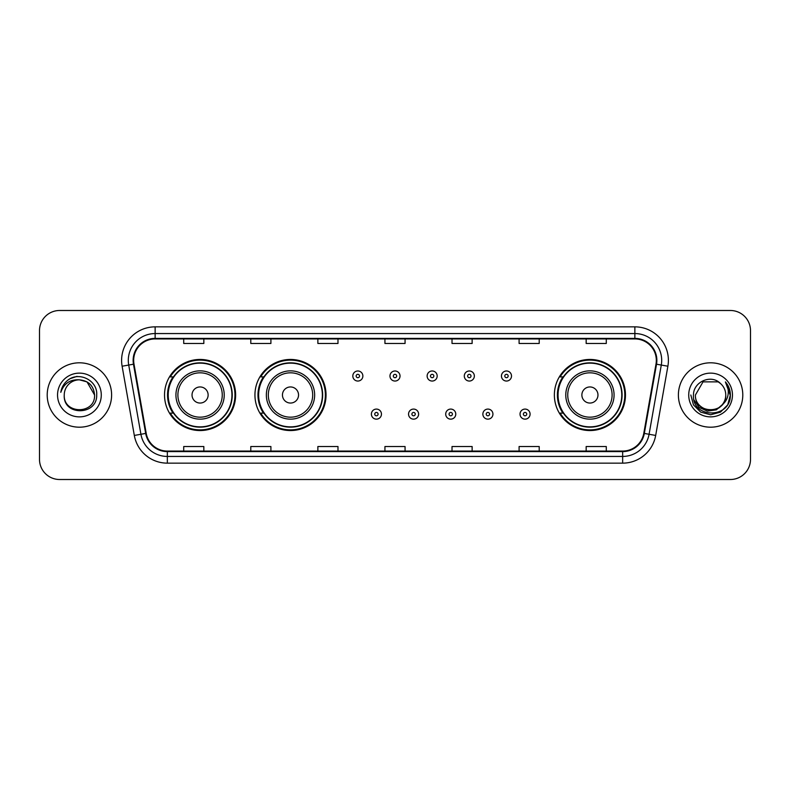 <?xml version="1.0" encoding="UTF-8"?>
<svg xmlns="http://www.w3.org/2000/svg" width="790" height="790" viewBox="0 0 790 790"><rect width="100%" height="100%" fill="white"/><g stroke="black" fill="none" stroke-linecap="round" stroke-linejoin="round"><path stroke-width="1.19" d="M554.373 395A35.55 35.55 0 0 0 589.923 430.55A35.55 35.55 0 0 0 625.473 395A35.55 35.55 0 0 0 589.923 359.45A35.55 35.55 0 0 0 554.373 395M254.943 395A35.55 35.55 0 0 0 290.493 430.55A35.55 35.55 0 0 0 326.043 395A35.55 35.55 0 0 0 290.493 359.45A35.55 35.55 0 0 0 254.943 395M164.527 395A35.55 35.55 0 0 0 200.077 430.55A35.55 35.55 0 0 0 235.627 395A35.55 35.55 0 0 0 200.077 359.45A35.55 35.55 0 0 0 164.527 395M173.05 413.111A32.528 32.528 0 0 1 173.05 376.889M263.475 413.111A32.528 32.528 0 0 1 263.475 376.889M562.895 413.111A32.528 32.528 0 0 1 562.895 376.889M39.5 330.605L39.5 459.395A20.125 20.125 0 0 0 59.625 479.51L730.375 479.51A20.125 20.125 0 0 0 750.5 459.395L750.5 330.605A20.125 20.125 0 0 0 730.375 310.49L59.625 310.49A20.125 20.125 0 0 0 39.5 330.605L39.5 459.395M47.212 395A32.193 32.193 0 0 0 79.415 427.193A32.193 32.193 0 0 0 111.607 395A32.193 32.193 0 0 0 79.415 362.808A32.193 32.193 0 0 0 47.212 395A32.193 32.193 0 0 0 79.415 427.193A32.193 32.193 0 0 0 111.607 395A32.193 32.193 0 0 0 79.415 362.808A32.193 32.193 0 0 0 47.212 395M678.393 395A32.193 32.193 0 0 0 710.585 427.193A32.193 32.193 0 0 0 742.788 395A32.193 32.193 0 0 0 710.585 362.808A32.193 32.193 0 0 0 678.393 395A32.193 32.193 0 0 0 710.585 427.193A32.193 32.193 0 0 0 742.788 395A32.193 32.193 0 0 0 710.585 362.808A32.193 32.193 0 0 0 678.393 395M133.678 360.388A21.468 21.468 0 0 1 155.136 338.93L634.864 338.93A21.468 21.468 0 0 1 655.996 364.121L643.791 433.335A21.468 21.468 0 0 1 622.658 451.07L167.342 451.07A21.468 21.468 0 0 1 146.209 433.335L134.004 364.121A21.468 21.468 0 0 1 133.678 360.388M133.135 360.388A22.002 22.002 0 0 0 133.471 364.21L145.676 433.434A22.002 22.002 0 0 0 167.342 451.613L622.658 451.613A22.002 22.002 0 0 0 644.324 433.434L656.53 364.21A22.002 22.002 0 0 0 634.864 338.387L155.136 338.387A22.002 22.002 0 0 0 133.135 360.388M122.114 366.214A33.535 33.535 0 0 1 155.136 326.853L634.864 326.853A33.535 33.535 0 0 1 667.886 366.214L655.68 435.438A33.535 33.535 0 0 1 622.658 463.147L167.342 463.147A33.535 33.535 0 0 1 134.32 435.438L122.114 366.214L128.711 365.049A26.83 26.83 0 0 1 155.136 333.558L634.864 333.558A26.83 26.83 0 0 1 661.289 365.049L649.074 434.273A26.83 26.83 0 0 1 622.658 456.442L167.342 456.442A26.83 26.83 0 0 1 140.926 434.273L128.711 365.049A26.83 26.83 0 0 1 128.306 360.388M730.375 310.49L59.625 310.49M59.625 479.51L730.375 479.51M750.5 459.395L750.5 330.605M644.324 433.434L649.074 434.273L661.289 365.049L667.886 366.214M384.937 338.93L384.937 343.472L405.063 343.472L405.063 338.93M317.866 338.93L317.866 343.472L337.982 343.472L337.982 338.93M250.786 338.93L250.786 343.472L270.911 343.472L270.911 338.93M183.714 338.93L183.714 343.472L203.84 343.472L203.84 338.93M452.018 338.93L452.018 343.472L472.134 343.472L472.134 338.93M519.089 338.93L519.089 343.472L539.215 343.472L539.215 338.93M586.16 338.93L586.16 343.472L606.286 343.472L606.286 338.93M405.063 451.07L405.063 446.528L384.937 446.528L384.937 451.07M337.982 451.07L337.982 446.528L317.866 446.528L317.866 451.07M270.911 451.07L270.911 446.528L250.786 446.528L250.786 451.07M203.84 451.07L203.84 446.528L183.714 446.528L183.714 451.07M472.134 451.07L472.134 446.528L452.018 446.528L452.018 451.07M539.215 451.07L539.215 446.528L519.089 446.528L519.089 451.07M606.286 451.07L606.286 446.528L586.16 446.528L586.16 451.07M94.573 395C95.501 414.562 63.319 414.562 64.247 395C62.835 416.192 97.377 415.708 96.696 395C97.871 380.504 79.04 371.103 67.881 380.158C63.941 383.308 61.581 387.376 60.8 392.344C63.931 383.446 70.132 379.279 79.415 379.832L86.989 381.866L94.573 395C95.501 414.562 63.319 414.562 64.247 395C63.319 414.562 95.501 414.562 94.573 395C95.501 414.562 63.319 414.562 64.247 395C63.319 414.562 95.501 414.562 94.573 395L86.989 381.866L79.415 379.832L86.989 381.866L94.573 395C93.674 385.787 88.618 380.731 79.415 379.832A15.168 15.168 0 0 0 64.247 395M57.542 395A21.873 21.873 0 0 0 79.415 416.873A21.873 21.873 0 0 0 101.278 395A21.873 21.873 0 0 0 79.415 373.127A21.873 21.873 0 0 0 57.542 395M67.881 380.158L70.014 378.726L77.015 376.356M208.125 395A8.048 8.048 0 0 0 200.077 386.952A8.048 8.048 0 0 0 192.029 395A8.048 8.048 0 0 0 200.077 403.048A8.048 8.048 0 0 0 208.125 395M224.222 395A24.144 24.144 0 0 0 200.077 370.856A24.144 24.144 0 0 0 175.933 395A24.144 24.144 0 0 0 200.077 419.144A24.144 24.144 0 0 0 224.222 395A24.144 24.144 0 0 1 200.077 419.144A24.144 24.144 0 0 1 175.933 395M231.944 395A31.857 31.857 0 0 0 200.077 363.143A31.857 31.857 0 0 0 168.221 395A31.857 31.857 0 0 0 200.077 426.857A31.857 31.857 0 0 0 231.944 395M234.956 395A34.879 34.879 0 0 1 170.275 413.111L173.504 413.111A32.163 32.163 0 0 0 232.24 395.079A32.163 32.163 0 0 0 173.504 376.889L170.275 376.889A34.879 34.879 0 0 1 234.956 395M298.541 395A8.048 8.048 0 0 0 290.493 386.952A8.048 8.048 0 0 0 282.445 395A8.048 8.048 0 0 0 290.493 403.048A8.048 8.048 0 0 0 298.541 395M314.647 395A24.144 24.144 0 0 0 290.493 370.856A24.144 24.144 0 0 0 266.349 395A24.144 24.144 0 0 0 290.493 419.144A24.144 24.144 0 0 0 314.647 395A24.144 24.144 0 0 1 290.493 419.144A24.144 24.144 0 0 1 266.349 395M322.36 395A31.857 31.857 0 0 0 290.493 363.143A31.857 31.857 0 0 0 258.636 395A31.857 31.857 0 0 0 290.493 426.857A31.857 31.857 0 0 0 322.36 395M325.371 395A34.879 34.879 0 0 1 260.69 413.111L263.919 413.111A32.163 32.163 0 0 0 322.656 395.079A32.163 32.163 0 0 0 263.919 376.889L260.69 376.889A34.879 34.879 0 0 1 325.371 395M597.971 395A8.048 8.048 0 0 0 589.923 386.952A8.048 8.048 0 0 0 581.875 395A8.048 8.048 0 0 0 589.923 403.048A8.048 8.048 0 0 0 597.971 395M614.067 395A24.144 24.144 0 0 0 589.923 370.856A24.144 24.144 0 0 0 565.778 395A24.144 24.144 0 0 0 589.923 419.144A24.144 24.144 0 0 0 614.067 395A24.144 24.144 0 0 1 589.923 419.144A24.144 24.144 0 0 1 565.778 395M621.779 395A31.857 31.857 0 0 0 589.923 363.143A31.857 31.857 0 0 0 558.056 395A31.857 31.857 0 0 0 589.923 426.857A31.857 31.857 0 0 0 621.779 395M624.801 395A34.879 34.879 0 0 1 560.11 413.111L563.349 413.111A32.163 32.163 0 0 0 622.086 395.079A32.163 32.163 0 0 0 563.349 376.889L560.11 376.889A34.879 34.879 0 0 1 624.801 395M725.753 395C726.682 414.562 694.499 414.562 695.427 395L703.011 381.866L718.169 381.866L720.519 383.545C711.217 373.788 693.304 381.827 693.472 395C691.764 418.404 729.713 419.016 730.335 396.136L730.365 395C730.306 390.023 728.657 385.658 725.398 381.896C727.876 385.954 728.745 390.329 728.015 395C727.304 398.98 725.368 402.228 722.208 404.747A15.168 15.168 0 0 0 725.753 395C726.682 414.562 694.499 414.562 695.427 395L703.011 381.866L718.169 381.866L720.519 383.545A15.168 15.168 0 0 1 725.753 395C726.682 414.562 694.499 414.562 695.427 395C694.637 408.657 714.16 415.619 722.208 404.747M723.176 403.927L716.332 409.852L707.356 411.106L699.101 407.373L693.946 399.918M688.722 395A21.873 21.873 0 0 0 710.585 416.873A21.873 21.873 0 0 0 732.458 395A21.873 21.873 0 0 0 710.585 373.127A21.873 21.873 0 0 0 688.722 395M725.398 381.896L730.355 395.573L729.437 389.006L730.365 395M690.815 395L693.462 404.885L700.7 412.123L710.585 414.77L720.48 412.123L727.718 404.885L730.365 395L725.546 382.064L730.355 395.573L725.694 382.232M725.546 382.064L730.355 395.583M362.867 376.02A5.026 5.026 0 0 1 357.84 381.047A5.026 5.026 0 0 1 352.814 376.02A5.026 5.026 0 0 1 357.84 370.984A5.026 5.026 0 0 1 362.867 376.02A5.026 5.026 0 0 0 357.84 370.984A5.026 5.026 0 0 0 352.814 376.02M400.026 376.02A5.026 5.026 0 0 1 395 381.047A5.026 5.026 0 0 1 389.974 376.02A5.026 5.026 0 0 1 395 370.984A5.026 5.026 0 0 1 400.026 376.02A5.026 5.026 0 0 0 395 370.984A5.026 5.026 0 0 0 389.974 376.02M437.186 376.02A5.026 5.026 0 0 1 432.16 381.047A5.026 5.026 0 0 1 427.133 376.02A5.026 5.026 0 0 1 432.16 370.984A5.026 5.026 0 0 1 437.186 376.02A5.026 5.026 0 0 0 432.16 370.984A5.026 5.026 0 0 0 427.133 376.02M474.346 376.02A5.026 5.026 0 0 1 469.319 381.047A5.026 5.026 0 0 1 464.293 376.02A5.026 5.026 0 0 1 469.319 370.984A5.026 5.026 0 0 1 474.346 376.02A5.026 5.026 0 0 0 469.319 370.984A5.026 5.026 0 0 0 464.293 376.02M511.505 376.02A5.026 5.026 0 0 1 506.479 381.047A5.026 5.026 0 0 1 501.453 376.02A5.026 5.026 0 0 1 506.479 370.984A5.026 5.026 0 0 1 511.505 376.02A5.026 5.026 0 0 0 506.479 370.984A5.026 5.026 0 0 0 501.453 376.02M371.389 414.118A5.026 5.026 0 0 1 376.415 409.082A5.026 5.026 0 0 1 381.452 414.118A5.026 5.026 0 0 1 376.415 419.144A5.026 5.026 0 0 1 371.389 414.118A5.026 5.026 0 0 0 376.415 419.144A5.026 5.026 0 0 0 381.452 414.118M408.549 414.118A5.026 5.026 0 0 1 413.585 409.082A5.026 5.026 0 0 1 418.611 414.118A5.026 5.026 0 0 1 413.585 419.144A5.026 5.026 0 0 1 408.549 414.118A5.026 5.026 0 0 0 413.585 419.144A5.026 5.026 0 0 0 418.611 414.118M445.708 414.118A5.026 5.026 0 0 1 450.744 409.082A5.026 5.026 0 0 1 455.771 414.118A5.026 5.026 0 0 1 450.744 419.144A5.026 5.026 0 0 1 445.708 414.118A5.026 5.026 0 0 0 450.744 419.144A5.026 5.026 0 0 0 455.771 414.118M482.868 414.118A5.026 5.026 0 0 1 487.904 409.082A5.026 5.026 0 0 1 492.93 414.118A5.026 5.026 0 0 1 487.904 419.144A5.026 5.026 0 0 1 482.868 414.118A5.026 5.026 0 0 0 487.904 419.144A5.026 5.026 0 0 0 492.93 414.118M520.027 414.118A5.026 5.026 0 0 1 525.064 409.082A5.026 5.026 0 0 1 530.09 414.118A5.026 5.026 0 0 1 525.064 419.144A5.026 5.026 0 0 1 520.027 414.118A5.026 5.026 0 0 0 525.064 419.144A5.026 5.026 0 0 0 530.09 414.118M634.864 326.853L634.864 338.387M128.711 365.049L133.471 364.21M167.342 463.147L167.342 451.613M622.658 451.613L622.658 463.147M134.32 435.438L145.676 433.434M656.53 364.21L661.289 365.049M155.136 326.853L155.136 338.387M649.074 434.273L655.68 435.438M222.257 395A22.179 22.179 0 0 0 200.077 372.821A22.179 22.179 0 0 0 177.898 395A22.179 22.179 0 0 0 200.077 417.179A22.179 22.179 0 0 0 222.257 395M312.682 395A22.179 22.179 0 0 0 290.493 372.821A22.179 22.179 0 0 0 268.314 395A22.179 22.179 0 0 0 290.493 417.179A22.179 22.179 0 0 0 312.682 395M612.102 395A22.179 22.179 0 0 0 589.923 372.821A22.179 22.179 0 0 0 567.743 395A22.179 22.179 0 0 0 589.923 417.179A22.179 22.179 0 0 0 612.102 395M356.162 376.02A1.679 1.679 0 0 0 357.84 377.699A1.679 1.679 0 0 0 359.519 376.02A1.679 1.679 0 0 0 357.84 374.341A1.679 1.679 0 0 0 356.162 376.02M393.321 376.02A1.679 1.679 0 0 0 395 377.699A1.679 1.679 0 0 0 396.679 376.02A1.679 1.679 0 0 0 395 374.341A1.679 1.679 0 0 0 393.321 376.02M430.481 376.02A1.679 1.679 0 0 0 432.16 377.699A1.679 1.679 0 0 0 433.838 376.02A1.679 1.679 0 0 0 432.16 374.341A1.679 1.679 0 0 0 430.481 376.02M467.641 376.02A1.679 1.679 0 0 0 469.319 377.699A1.679 1.679 0 0 0 470.998 376.02A1.679 1.679 0 0 0 469.319 374.341A1.679 1.679 0 0 0 467.641 376.02M504.8 376.02A1.679 1.679 0 0 0 506.479 377.699A1.679 1.679 0 0 0 508.158 376.02A1.679 1.679 0 0 0 506.479 374.341A1.679 1.679 0 0 0 504.8 376.02M378.094 414.118A1.679 1.679 0 0 0 376.415 412.439A1.679 1.679 0 0 0 374.746 414.118A1.679 1.679 0 0 0 376.415 415.797A1.679 1.679 0 0 0 378.094 414.118M415.254 414.118A1.679 1.679 0 0 0 413.585 412.439A1.679 1.679 0 0 0 411.906 414.118A1.679 1.679 0 0 0 413.585 415.797A1.679 1.679 0 0 0 415.254 414.118M452.413 414.118A1.679 1.679 0 0 0 450.744 412.439A1.679 1.679 0 0 0 449.066 414.118A1.679 1.679 0 0 0 450.744 415.797A1.679 1.679 0 0 0 452.413 414.118M489.573 414.118A1.679 1.679 0 0 0 487.904 412.439A1.679 1.679 0 0 0 486.225 414.118A1.679 1.679 0 0 0 487.904 415.797A1.679 1.679 0 0 0 489.573 414.118M526.732 414.118A1.679 1.679 0 0 0 525.064 412.439A1.679 1.679 0 0 0 523.385 414.118A1.679 1.679 0 0 0 525.064 415.797A1.679 1.679 0 0 0 526.732 414.118"/></g></svg>
